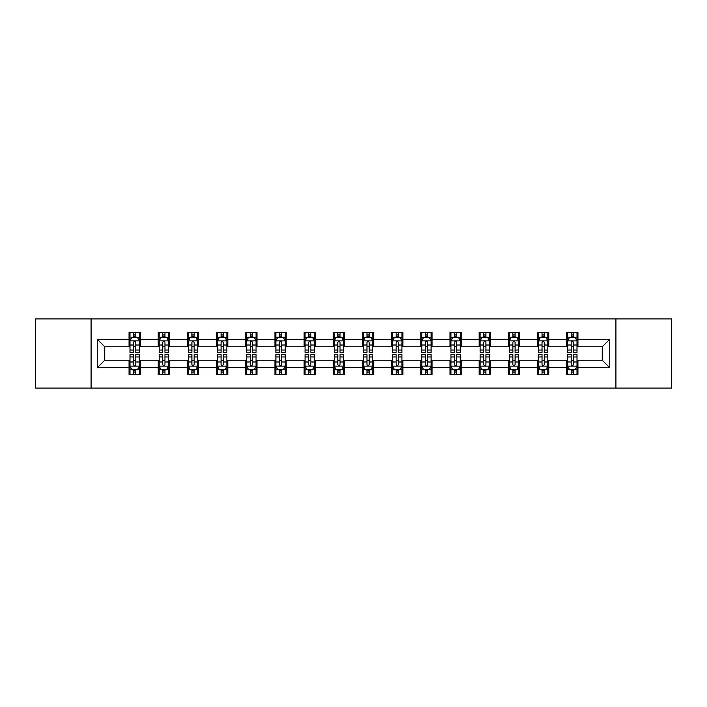 <?xml version="1.0" encoding="UTF-8"?>
<svg xmlns="http://www.w3.org/2000/svg" width="707" height="707" viewBox="0 0 707 707"><rect width="100%" height="100%" fill="white"/><g stroke="black" fill="none" stroke-linecap="round" stroke-linejoin="round"><path stroke-width="1.06" d="M615.912 388.099L671.65 388.099L671.65 318.901L615.912 318.901L615.912 388.099L91.088 388.099L91.088 318.901L35.35 318.901L35.35 388.099L91.088 388.099M615.912 318.901L91.088 318.901M577.946 339.289L577.946 332.458L566.722 332.458L566.722 339.289L548.765 339.289L548.765 332.458L537.541 332.458L537.541 339.289L519.592 339.289L519.592 332.458L508.368 332.458L508.368 339.289L490.411 339.289L490.411 332.458L479.187 332.458L479.187 339.289L461.229 339.289L461.229 332.458L450.014 332.458L450.014 339.289L432.057 339.289L432.057 332.458L420.833 332.458L420.833 339.289L402.875 339.289L402.875 332.458L391.651 332.458L391.651 339.289L373.703 339.289L373.703 332.458L362.479 332.458L362.479 339.289L344.521 339.289L344.521 332.458L333.297 332.458L333.297 339.289L315.349 339.289L315.349 332.458L304.125 332.458L304.125 339.289L286.167 339.289L286.167 332.458L274.943 332.458L274.943 339.289L256.986 339.289L256.986 332.458L245.771 332.458L245.771 339.289L227.813 339.289L227.813 332.458L216.589 332.458L216.589 339.289L198.632 339.289L198.632 332.458L187.408 332.458L187.408 339.289L169.459 339.289L169.459 332.458L158.235 332.458L158.235 339.289L140.278 339.289L140.278 332.458L129.054 332.458L129.054 339.289L97.257 339.289L97.257 367.711L104.742 360.234L129.054 360.234L129.054 374.542L140.278 374.542L140.278 360.234L158.235 360.234L158.235 374.542L169.459 374.542L169.459 360.234L187.408 360.234L187.408 374.542L198.632 374.542L198.632 360.234L216.589 360.234L216.589 374.542L227.813 374.542L227.813 360.234L245.771 360.234L245.771 374.542L256.986 374.542L256.986 360.234L274.943 360.234L274.943 374.542L286.167 374.542L286.167 360.234L304.125 360.234L304.125 374.542L315.349 374.542L315.349 360.234L333.297 360.234L333.297 374.542L344.521 374.542L344.521 360.234L362.479 360.234L362.479 374.542L373.703 374.542L373.703 360.234L391.651 360.234L391.651 374.542L402.875 374.542L402.875 360.234L420.833 360.234L420.833 374.542L432.057 374.542L432.057 360.234L450.014 360.234L450.014 374.542L461.229 374.542L461.229 360.234L479.187 360.234L479.187 374.542L490.411 374.542L490.411 360.234L508.368 360.234L508.368 374.542L519.592 374.542L519.592 360.234L537.541 360.234L537.541 374.542L548.765 374.542L548.765 360.234L566.722 360.234L566.722 374.542L577.946 374.542L577.946 360.234L602.258 360.234L602.258 346.766L577.946 346.766L577.946 339.289L609.743 339.289L609.743 367.711L577.946 367.711M566.722 367.711L548.765 367.711M537.541 367.711L519.592 367.711M508.368 367.711L490.411 367.711M479.187 367.711L461.229 367.711M450.014 367.711L432.057 367.711M420.833 367.711L402.875 367.711M391.651 367.711L373.703 367.711M362.479 367.711L344.521 367.711M333.297 367.711L315.349 367.711M304.125 367.711L286.167 367.711M274.943 367.711L256.986 367.711M245.771 367.711L227.813 367.711M216.589 367.711L198.632 367.711M187.408 367.711L169.459 367.711M158.235 367.711L140.278 367.711M129.054 367.711L97.257 367.711M566.722 339.289L566.722 346.766L548.765 346.766L548.765 339.289M537.541 339.289L537.541 346.766L519.592 346.766L519.592 339.289M508.368 339.289L508.368 346.766L490.411 346.766L490.411 339.289M479.187 339.289L479.187 346.766L461.229 346.766L461.229 339.289M450.014 339.289L450.014 346.766L432.057 346.766L432.057 339.289M420.833 339.289L420.833 346.766L402.875 346.766L402.875 339.289M391.651 339.289L391.651 346.766L373.703 346.766L373.703 339.289M362.479 339.289L362.479 346.766L344.521 346.766L344.521 339.289M333.297 339.289L333.297 346.766L315.349 346.766L315.349 339.289M304.125 339.289L304.125 346.766L286.167 346.766L286.167 339.289M274.943 339.289L274.943 346.766L256.986 346.766L256.986 339.289M245.771 339.289L245.771 346.766L227.813 346.766L227.813 339.289M216.589 339.289L216.589 346.766L198.632 346.766L198.632 339.289M187.408 339.289L187.408 346.766L169.459 346.766L169.459 339.289M158.235 339.289L158.235 346.766L140.278 346.766L140.278 339.289M129.054 339.289L129.054 346.766L104.742 346.766L97.257 339.289M104.742 346.766L104.742 360.234M609.743 367.711L602.258 360.234M602.258 346.766L609.743 339.289M129.054 337.133L129.991 337.133M133.543 337.133L135.788 337.133M139.341 337.133L140.278 337.133M129.054 346.58L129.991 346.58M133.543 346.58L135.788 346.58M139.341 346.58L140.278 346.58M129.054 360.42L129.991 360.42M133.543 360.42L135.788 360.42M139.341 360.42L140.278 360.42M129.054 369.867L129.991 369.867M133.543 369.867L135.788 369.867M139.341 369.867L140.278 369.867M158.235 360.42L159.172 360.42M162.725 360.42L164.97 360.42M168.522 360.42L169.459 360.42M158.235 369.867L159.172 369.867M162.725 369.867L164.97 369.867M168.522 369.867L169.459 369.867M158.235 337.133L159.172 337.133M162.725 337.133L164.97 337.133M168.522 337.133L169.459 337.133M158.235 346.58L159.172 346.58M162.725 346.58L164.97 346.58M168.522 346.58L169.459 346.58M187.408 360.42L188.345 360.42M191.897 360.42L194.142 360.42M197.695 360.42L198.632 360.42M187.408 369.867L188.345 369.867M191.897 369.867L194.142 369.867M197.695 369.867L198.632 369.867M187.408 337.133L188.345 337.133M191.897 337.133L194.142 337.133M197.695 337.133L198.632 337.133M187.408 346.58L188.345 346.58M191.897 346.58L194.142 346.58M197.695 346.58L198.632 346.58M216.589 360.42L217.526 360.42M221.079 360.42L223.324 360.42M226.876 360.42L227.813 360.42M216.589 369.867L217.526 369.867M221.079 369.867L223.324 369.867M226.876 369.867L227.813 369.867M216.589 337.133L217.526 337.133M221.079 337.133L223.324 337.133M226.876 337.133L227.813 337.133M216.589 346.58L217.526 346.58M221.079 346.58L223.324 346.58M226.876 346.58L227.813 346.58M245.771 360.42L246.699 360.42M250.251 360.42L252.496 360.42M256.058 360.42L256.986 360.42M245.771 369.867L246.699 369.867M250.251 369.867L252.496 369.867M256.058 369.867L256.986 369.867M245.771 337.133L246.699 337.133M250.251 337.133L252.496 337.133M256.058 337.133L256.986 337.133M245.771 346.58L246.699 346.58M250.251 346.58L252.496 346.58M256.058 346.58L256.986 346.58M274.943 360.42L275.88 360.42M279.433 360.42L281.678 360.42M285.23 360.42L286.167 360.42M274.943 369.867L275.88 369.867M279.433 369.867L281.678 369.867M285.23 369.867L286.167 369.867M274.943 337.133L275.88 337.133M279.433 337.133L281.678 337.133M285.23 337.133L286.167 337.133M274.943 346.58L275.88 346.58M279.433 346.58L281.678 346.58M285.23 346.58L286.167 346.58M304.125 360.42L305.062 360.42M308.614 360.42L310.859 360.42M314.412 360.42L315.349 360.42M304.125 369.867L305.062 369.867M308.614 369.867L310.859 369.867M314.412 369.867L315.349 369.867M304.125 337.133L305.062 337.133M308.614 337.133L310.859 337.133M314.412 337.133L315.349 337.133M304.125 346.58L305.062 346.58M308.614 346.58L310.859 346.58M314.412 346.58L315.349 346.58M333.297 360.42L334.234 360.42M337.787 360.42L340.032 360.42M343.584 360.42L344.521 360.42M333.297 369.867L334.234 369.867M337.787 369.867L340.032 369.867M343.584 369.867L344.521 369.867M333.297 337.133L334.234 337.133M337.787 337.133L340.032 337.133M343.584 337.133L344.521 337.133M333.297 346.58L334.234 346.58M337.787 346.58L340.032 346.58M343.584 346.58L344.521 346.58M362.479 360.42L363.416 360.42M366.968 360.42L369.213 360.42M372.766 360.42L373.703 360.42M362.479 369.867L363.416 369.867M366.968 369.867L369.213 369.867M372.766 369.867L373.703 369.867M362.479 337.133L363.416 337.133M366.968 337.133L369.213 337.133M372.766 337.133L373.703 337.133M362.479 346.58L363.416 346.58M366.968 346.58L369.213 346.58M372.766 346.58L373.703 346.58M391.651 360.42L392.588 360.42M396.141 360.42L398.386 360.42M401.938 360.42L402.875 360.42M391.651 369.867L392.588 369.867M396.141 369.867L398.386 369.867M401.938 369.867L402.875 369.867M391.651 337.133L392.588 337.133M396.141 337.133L398.386 337.133M401.938 337.133L402.875 337.133M391.651 346.58L392.588 346.58M396.141 346.58L398.386 346.58M401.938 346.58L402.875 346.58M420.833 360.42L421.77 360.42M425.322 360.42L427.567 360.42M431.12 360.42L432.057 360.42M420.833 369.867L421.77 369.867M425.322 369.867L427.567 369.867M431.12 369.867L432.057 369.867M420.833 337.133L421.77 337.133M425.322 337.133L427.567 337.133M431.12 337.133L432.057 337.133M420.833 346.58L421.77 346.58M425.322 346.58L427.567 346.58M431.12 346.58L432.057 346.58M450.014 360.42L450.942 360.42M454.504 360.42L456.749 360.42M460.301 360.42L461.229 360.42M450.014 369.867L450.942 369.867M454.504 369.867L456.749 369.867M460.301 369.867L461.229 369.867M450.014 337.133L450.942 337.133M454.504 337.133L456.749 337.133M460.301 337.133L461.229 337.133M450.014 346.58L450.942 346.58M454.504 346.58L456.749 346.58M460.301 346.58L461.229 346.58M479.187 360.42L480.124 360.42M483.676 360.42L485.921 360.42M489.474 360.42L490.411 360.42M479.187 369.867L480.124 369.867M483.676 369.867L485.921 369.867M489.474 369.867L490.411 369.867M479.187 337.133L480.124 337.133M483.676 337.133L485.921 337.133M489.474 337.133L490.411 337.133M479.187 346.58L480.124 346.58M483.676 346.58L485.921 346.58M489.474 346.58L490.411 346.58M508.368 360.42L509.305 360.42M512.858 360.42L515.103 360.42M518.655 360.42L519.592 360.42M508.368 369.867L509.305 369.867M512.858 369.867L515.103 369.867M518.655 369.867L519.592 369.867M508.368 337.133L509.305 337.133M512.858 337.133L515.103 337.133M518.655 337.133L519.592 337.133M508.368 346.58L509.305 346.58M512.858 346.58L515.103 346.58M518.655 346.58L519.592 346.58M537.541 360.42L538.478 360.42M542.03 360.42L544.275 360.42M547.828 360.42L548.765 360.42M537.541 369.867L538.478 369.867M542.03 369.867L544.275 369.867M547.828 369.867L548.765 369.867M537.541 337.133L538.478 337.133M542.03 337.133L544.275 337.133M547.828 337.133L548.765 337.133M537.541 346.58L538.478 346.58M542.03 346.58L544.275 346.58M547.828 346.58L548.765 346.58M566.722 360.42L567.659 360.42M571.212 360.42L573.457 360.42M577.009 360.42L577.946 360.42M566.722 369.867L567.659 369.867M571.212 369.867L573.457 369.867M577.009 369.867L577.946 369.867M566.722 337.133L567.659 337.133M571.212 337.133L573.457 337.133M577.009 337.133L577.946 337.133M566.722 346.58L567.659 346.58M571.212 346.58L573.457 346.58M577.009 346.58L577.946 346.58M135.788 334.888L133.543 334.888M139.341 350.036L135.788 350.036L135.788 352.378L139.341 352.378L139.341 340.968L137.476 337.23L131.864 337.23L129.991 340.968L129.991 352.378L133.543 352.378L133.543 350.036L129.991 350.036M129.991 340.968L129.991 332.458M139.341 340.968L139.341 332.458M133.543 337.23L133.543 332.458M135.788 332.458L135.788 337.23M135.788 350.036L135.788 342.374C135.046 340.933 134.295 340.933 133.543 342.374L133.543 350.036M133.543 372.112L135.788 372.112M129.991 356.964L133.543 356.964L133.543 354.622L129.991 354.622L129.991 366.032L131.864 369.77L137.476 369.77L139.341 366.032L139.341 354.622L135.788 354.622L135.788 356.964L139.341 356.964M139.341 366.032L139.341 374.542M129.991 366.032L129.991 374.542M135.788 369.77L135.788 374.542M133.543 374.542L133.543 369.77M133.543 356.964L133.543 364.626C134.295 366.067 135.037 366.067 135.788 364.626L135.788 356.964M164.97 334.888L162.725 334.888M168.522 350.036L164.97 350.036L164.97 352.378L168.522 352.378L168.522 340.968L166.649 337.23L161.037 337.23L159.172 340.968L159.172 352.378L162.725 352.378L162.725 350.036L159.172 350.036M159.172 340.968L159.172 332.458M168.522 340.968L168.522 332.458M162.725 337.23L162.725 332.458M164.97 332.458L164.97 337.23M164.97 350.036L164.97 342.374C164.218 340.933 163.467 340.933 162.725 342.374L162.725 350.036M194.142 334.888L191.897 334.888M197.695 350.036L194.142 350.036L194.142 352.378L197.695 352.378L197.695 340.968L195.83 337.23L190.218 337.23L188.345 340.968L188.345 352.378L191.897 352.378L191.897 350.036L188.345 350.036M188.345 340.968L188.345 332.458M197.695 340.968L197.695 332.458M191.897 337.23L191.897 332.458M194.142 332.458L194.142 337.23M194.142 350.036L194.142 342.374C193.4 340.933 192.649 340.933 191.897 342.374L191.897 350.036M162.725 372.112L164.97 372.112M159.172 356.964L162.725 356.964L162.725 354.622L159.172 354.622L159.172 366.032L161.037 369.77L166.649 369.77L168.522 366.032L168.522 354.622L164.97 354.622L164.97 356.964L168.522 356.964M168.522 366.032L168.522 374.542M159.172 366.032L159.172 374.542M164.97 369.77L164.97 374.542M162.725 374.542L162.725 369.77M162.725 356.964L162.725 364.626C163.467 366.067 164.218 366.067 164.97 364.626L164.97 356.964M191.897 372.112L194.142 372.112M188.345 356.964L191.897 356.964L191.897 354.622L188.345 354.622L188.345 366.032L190.218 369.77L195.83 369.77L197.695 366.032L197.695 354.622L194.142 354.622L194.142 356.964L197.695 356.964M197.695 366.032L197.695 374.542M188.345 366.032L188.345 374.542M194.142 369.77L194.142 374.542M191.897 374.542L191.897 369.77M191.897 356.964L191.897 364.626C192.649 366.067 193.391 366.067 194.142 364.626L194.142 356.964M223.324 334.888L221.079 334.888M226.876 350.036L223.324 350.036L223.324 352.378L226.876 352.378L226.876 340.968L225.003 337.23L219.391 337.23L217.526 340.968L217.526 352.378L221.079 352.378L221.079 350.036L217.526 350.036M217.526 340.968L217.526 332.458M226.876 340.968L226.876 332.458M221.079 337.23L221.079 332.458M223.324 332.458L223.324 337.23M223.324 350.036L223.324 342.374C222.572 340.933 221.83 340.933 221.079 342.374L221.079 350.036M252.496 334.888L250.251 334.888M256.058 350.036L252.496 350.036L252.496 352.378L256.058 352.378L256.058 340.968L254.184 337.23L248.572 337.23L246.699 340.968L246.699 352.378L250.251 352.378L250.251 350.036L246.699 350.036M246.699 340.968L246.699 332.458M256.058 340.968L256.058 332.458M250.251 337.23L250.251 332.458M252.496 332.458L252.496 337.23M252.496 350.036L252.496 342.374C251.754 340.933 251.003 340.933 250.251 342.374L250.251 350.036M281.678 334.888L279.433 334.888M285.23 350.036L281.678 350.036L281.678 352.378L285.23 352.378L285.23 340.968L283.357 337.23L277.754 337.23L275.88 340.968L275.88 352.378L279.433 352.378L279.433 350.036L275.88 350.036M275.88 340.968L275.88 332.458M285.23 340.968L285.23 332.458M279.433 337.23L279.433 332.458M281.678 332.458L281.678 337.23M281.678 350.036L281.678 342.374C280.926 340.933 280.184 340.933 279.433 342.374L279.433 350.036M221.079 372.112L223.324 372.112M217.526 356.964L221.079 356.964L221.079 354.622L217.526 354.622L217.526 366.032L219.391 369.77L225.003 369.77L226.876 366.032L226.876 354.622L223.324 354.622L223.324 356.964L226.876 356.964M226.876 366.032L226.876 374.542M217.526 366.032L217.526 374.542M223.324 369.77L223.324 374.542M221.079 374.542L221.079 369.77M221.079 356.964L221.079 364.626C221.821 366.067 222.572 366.067 223.324 364.626L223.324 356.964M250.251 372.112L252.496 372.112M246.699 356.964L250.251 356.964L250.251 354.622L246.699 354.622L246.699 366.032L248.572 369.77L254.184 369.77L256.058 366.032L256.058 354.622L252.496 354.622L252.496 356.964L256.058 356.964M256.058 366.032L256.058 374.542M246.699 366.032L246.699 374.542M252.496 369.77L252.496 374.542M250.251 374.542L250.251 369.77M250.251 356.964L250.251 364.626C251.003 366.067 251.754 366.067 252.496 364.626L252.496 356.964M279.433 372.112L281.678 372.112M275.88 356.964L279.433 356.964L279.433 354.622L275.88 354.622L275.88 366.032L277.754 369.77L283.357 369.77L285.23 366.032L285.23 354.622L281.678 354.622L281.678 356.964L285.23 356.964M285.23 366.032L285.23 374.542M275.88 366.032L275.88 374.542M281.678 369.77L281.678 374.542M279.433 374.542L279.433 369.77M279.433 356.964L279.433 364.626C280.184 366.067 280.926 366.067 281.678 364.626L281.678 356.964M308.614 372.112L310.859 372.112M305.062 356.964L308.614 356.964L308.614 354.622L305.062 354.622L305.062 366.032L306.926 369.77L312.538 369.77L314.412 366.032L314.412 354.622L310.859 354.622L310.859 356.964L314.412 356.964M314.412 366.032L314.412 374.542M305.062 366.032L305.062 374.542M310.859 369.77L310.859 374.542M308.614 374.542L308.614 369.77M308.614 356.964L308.614 364.626C309.357 366.067 310.108 366.067 310.859 364.626L310.859 356.964M337.787 372.112L340.032 372.112M334.234 356.964L337.787 356.964L337.787 354.622L334.234 354.622L334.234 366.032L336.108 369.77L341.72 369.77L343.584 366.032L343.584 354.622L340.032 354.622L340.032 356.964L343.584 356.964M343.584 366.032L343.584 374.542M334.234 366.032L334.234 374.542M340.032 369.77L340.032 374.542M337.787 374.542L337.787 369.77M337.787 356.964L337.787 364.626C338.538 366.067 339.28 366.067 340.032 364.626L340.032 356.964M366.968 372.112L369.213 372.112M363.416 356.964L366.968 356.964L366.968 354.622L363.416 354.622L363.416 366.032L365.28 369.77L370.892 369.77L372.766 366.032L372.766 354.622L369.213 354.622L369.213 356.964L372.766 356.964M372.766 366.032L372.766 374.542M363.416 366.032L363.416 374.542M369.213 369.77L369.213 374.542M366.968 374.542L366.968 369.77M366.968 356.964L366.968 364.626C367.711 366.067 368.462 366.067 369.213 364.626L369.213 356.964M396.141 372.112L398.386 372.112M392.588 356.964L396.141 356.964L396.141 354.622L392.588 354.622L392.588 366.032L394.462 369.77L400.074 369.77L401.938 366.032L401.938 354.622L398.386 354.622L398.386 356.964L401.938 356.964M401.938 366.032L401.938 374.542M392.588 366.032L392.588 374.542M398.386 369.77L398.386 374.542M396.141 374.542L396.141 369.77M396.141 356.964L396.141 364.626C396.892 366.067 397.643 366.067 398.386 364.626L398.386 356.964M425.322 372.112L427.567 372.112M421.77 356.964L425.322 356.964L425.322 354.622L421.77 354.622L421.77 366.032L423.643 369.77L429.246 369.77L431.12 366.032L431.12 354.622L427.567 354.622L427.567 356.964L431.12 356.964M431.12 366.032L431.12 374.542M421.77 366.032L421.77 374.542M427.567 369.77L427.567 374.542M425.322 374.542L425.322 369.77M425.322 356.964L425.322 364.626C426.074 366.067 426.816 366.067 427.567 364.626L427.567 356.964M454.504 372.112L456.749 372.112M450.942 356.964L454.504 356.964L454.504 354.622L450.942 354.622L450.942 366.032L452.816 369.77L458.428 369.77L460.301 366.032L460.301 354.622L456.749 354.622L456.749 356.964L460.301 356.964M460.301 366.032L460.301 374.542M450.942 366.032L450.942 374.542M456.749 369.77L456.749 374.542M454.504 374.542L454.504 369.77M454.504 356.964L454.504 364.626C455.246 366.067 455.997 366.067 456.749 364.626L456.749 356.964M483.676 372.112L485.921 372.112M480.124 356.964L483.676 356.964L483.676 354.622L480.124 354.622L480.124 366.032L481.997 369.77L487.609 369.77L489.474 366.032L489.474 354.622L485.921 354.622L485.921 356.964L489.474 356.964M489.474 366.032L489.474 374.542M480.124 366.032L480.124 374.542M485.921 369.77L485.921 374.542M483.676 374.542L483.676 369.77M483.676 356.964L483.676 364.626C484.428 366.067 485.17 366.067 485.921 364.626L485.921 356.964M512.858 372.112L515.103 372.112M509.305 356.964L512.858 356.964L512.858 354.622L509.305 354.622L509.305 366.032L511.17 369.77L516.782 369.77L518.655 366.032L518.655 354.622L515.103 354.622L515.103 356.964L518.655 356.964M518.655 366.032L518.655 374.542M509.305 366.032L509.305 374.542M515.103 369.77L515.103 374.542M512.858 374.542L512.858 369.77M512.858 356.964L512.858 364.626C513.6 366.067 514.351 366.067 515.103 364.626L515.103 356.964M542.03 372.112L544.275 372.112M538.478 356.964L542.03 356.964L542.03 354.622L538.478 354.622L538.478 366.032L540.351 369.77L545.963 369.77L547.828 366.032L547.828 354.622L544.275 354.622L544.275 356.964L547.828 356.964M547.828 366.032L547.828 374.542M538.478 366.032L538.478 374.542M544.275 369.77L544.275 374.542M542.03 374.542L542.03 369.77M542.03 356.964L542.03 364.626C542.782 366.067 543.533 366.067 544.275 364.626L544.275 356.964M310.859 334.888L308.614 334.888M314.412 350.036L310.859 350.036L310.859 352.378L314.412 352.378L314.412 340.968L312.538 337.23L306.926 337.23L305.062 340.968L305.062 352.378L308.614 352.378L308.614 350.036L305.062 350.036M305.062 340.968L305.062 332.458M314.412 340.968L314.412 332.458M308.614 337.23L308.614 332.458M310.859 332.458L310.859 337.23M310.859 350.036L310.859 342.374C310.108 340.933 309.357 340.933 308.614 342.374L308.614 350.036M340.032 334.888L337.787 334.888M343.584 350.036L340.032 350.036L340.032 352.378L343.584 352.378L343.584 340.968L341.72 337.23L336.108 337.23L334.234 340.968L334.234 352.378L337.787 352.378L337.787 350.036L334.234 350.036M334.234 340.968L334.234 332.458M343.584 340.968L343.584 332.458M337.787 337.23L337.787 332.458M340.032 332.458L340.032 337.23M340.032 350.036L340.032 342.374C339.289 340.933 338.538 340.933 337.787 342.374L337.787 350.036M369.213 334.888L366.968 334.888M372.766 350.036L369.213 350.036L369.213 352.378L372.766 352.378L372.766 340.968L370.892 337.23L365.28 337.23L363.416 340.968L363.416 352.378L366.968 352.378L366.968 350.036L363.416 350.036M363.416 340.968L363.416 332.458M372.766 340.968L372.766 332.458M366.968 337.23L366.968 332.458M369.213 332.458L369.213 337.23M369.213 350.036L369.213 342.374C368.462 340.933 367.72 340.933 366.968 342.374L366.968 350.036M398.386 334.888L396.141 334.888M401.938 350.036L398.386 350.036L398.386 352.378L401.938 352.378L401.938 340.968L400.074 337.23L394.462 337.23L392.588 340.968L392.588 352.378L396.141 352.378L396.141 350.036L392.588 350.036M392.588 340.968L392.588 332.458M401.938 340.968L401.938 332.458M396.141 337.23L396.141 332.458M398.386 332.458L398.386 337.23M398.386 350.036L398.386 342.374C397.643 340.933 396.892 340.933 396.141 342.374L396.141 350.036M427.567 334.888L425.322 334.888M431.12 350.036L427.567 350.036L427.567 352.378L431.12 352.378L431.12 340.968L429.246 337.23L423.643 337.23L421.77 340.968L421.77 352.378L425.322 352.378L425.322 350.036L421.77 350.036M421.77 340.968L421.77 332.458M431.12 340.968L431.12 332.458M425.322 337.23L425.322 332.458M427.567 332.458L427.567 337.23M427.567 350.036L427.567 342.374C426.816 340.933 426.074 340.933 425.322 342.374L425.322 350.036M456.749 334.888L454.504 334.888M460.301 350.036L456.749 350.036L456.749 352.378L460.301 352.378L460.301 340.968L458.428 337.23L452.816 337.23L450.942 340.968L450.942 352.378L454.504 352.378L454.504 350.036L450.942 350.036M450.942 340.968L450.942 332.458M460.301 340.968L460.301 332.458M454.504 337.23L454.504 332.458M456.749 332.458L456.749 337.23M456.749 350.036L456.749 342.374C455.997 340.933 455.246 340.933 454.504 342.374L454.504 350.036M485.921 334.888L483.676 334.888M489.474 350.036L485.921 350.036L485.921 352.378L489.474 352.378L489.474 340.968L487.609 337.23L481.997 337.23L480.124 340.968L480.124 352.378L483.676 352.378L483.676 350.036L480.124 350.036M480.124 340.968L480.124 332.458M489.474 340.968L489.474 332.458M483.676 337.23L483.676 332.458M485.921 332.458L485.921 337.23M485.921 350.036L485.921 342.374C485.179 340.933 484.428 340.933 483.676 342.374L483.676 350.036M515.103 334.888L512.858 334.888M518.655 350.036L515.103 350.036L515.103 352.378L518.655 352.378L518.655 340.968L516.782 337.23L511.17 337.23L509.305 340.968L509.305 352.378L512.858 352.378L512.858 350.036L509.305 350.036M509.305 340.968L509.305 332.458M518.655 340.968L518.655 332.458M512.858 337.23L512.858 332.458M515.103 332.458L515.103 337.23M515.103 350.036L515.103 342.374C514.351 340.933 513.609 340.933 512.858 342.374L512.858 350.036M544.275 334.888L542.03 334.888M547.828 350.036L544.275 350.036L544.275 352.378L547.828 352.378L547.828 340.968L545.963 337.23L540.351 337.23L538.478 340.968L538.478 352.378L542.03 352.378L542.03 350.036L538.478 350.036M538.478 340.968L538.478 332.458M547.828 340.968L547.828 332.458M542.03 337.23L542.03 332.458M544.275 332.458L544.275 337.23M544.275 350.036L544.275 342.374C543.533 340.933 542.782 340.933 542.03 342.374L542.03 350.036M573.457 334.888L571.212 334.888M577.009 350.036L573.457 350.036L573.457 352.378L577.009 352.378L577.009 340.968L575.136 337.23L569.524 337.23L567.659 340.968L567.659 352.378L571.212 352.378L571.212 350.036L567.659 350.036M567.659 340.968L567.659 332.458M577.009 340.968L577.009 332.458M571.212 337.23L571.212 332.458M573.457 332.458L573.457 337.23M573.457 350.036L573.457 342.374C572.705 340.933 571.963 340.933 571.212 342.374L571.212 350.036M571.212 372.112L573.457 372.112M567.659 356.964L571.212 356.964L571.212 354.622L567.659 354.622L567.659 366.032L569.524 369.77L575.136 369.77L577.009 366.032L577.009 354.622L573.457 354.622L573.457 356.964L577.009 356.964M577.009 366.032L577.009 374.542M567.659 366.032L567.659 374.542M573.457 369.77L573.457 374.542M571.212 374.542L571.212 369.77M571.212 356.964L571.212 364.626C571.954 366.067 572.705 366.067 573.457 364.626L573.457 356.964M139.297 340.871L130.035 340.871M129.991 337.451L131.749 337.451M137.582 337.451L139.341 337.451M133.543 345.016L129.991 345.016M139.341 345.016L135.788 345.016M135.788 336.081L133.543 336.081M130.035 366.129L139.297 366.129M139.341 369.549L137.582 369.549M131.749 369.549L129.991 369.549M135.788 361.984L139.341 361.984M129.991 361.984L133.543 361.984M133.543 370.919L135.788 370.919M168.469 340.871L159.216 340.871M159.172 337.451L160.931 337.451M166.764 337.451L168.522 337.451M162.725 345.016L159.172 345.016M168.522 345.016L164.97 345.016M164.97 336.081L162.725 336.081M197.651 340.871L188.389 340.871M188.345 337.451L190.103 337.451M195.936 337.451L197.695 337.451M191.897 345.016L188.345 345.016M197.695 345.016L194.142 345.016M194.142 336.081L191.897 336.081M159.216 366.129L168.469 366.129M168.522 369.549L166.764 369.549M160.931 369.549L159.172 369.549M164.97 361.984L168.522 361.984M159.172 361.984L162.725 361.984M162.725 370.919L164.97 370.919M188.389 366.129L197.651 366.129M197.695 369.549L195.936 369.549M190.103 369.549L188.345 369.549M194.142 361.984L197.695 361.984M188.345 361.984L191.897 361.984M191.897 370.919L194.142 370.919M226.832 340.871L217.57 340.871M217.526 337.451L219.285 337.451M225.118 337.451L226.876 337.451M221.079 345.016L217.526 345.016M226.876 345.016L223.324 345.016M223.324 336.081L221.079 336.081M256.005 340.871L246.752 340.871M246.699 337.451L248.457 337.451M254.299 337.451L256.058 337.451M250.251 345.016L246.699 345.016M256.058 345.016L252.496 345.016M252.496 336.081L250.251 336.081M285.186 340.871L275.924 340.871M275.88 337.451L277.639 337.451M283.472 337.451L285.23 337.451M279.433 345.016L275.88 345.016M285.23 345.016L281.678 345.016M281.678 336.081L279.433 336.081M217.57 366.129L226.832 366.129M226.876 369.549L225.118 369.549M219.285 369.549L217.526 369.549M223.324 361.984L226.876 361.984M217.526 361.984L221.079 361.984M221.079 370.919L223.324 370.919M246.752 366.129L256.005 366.129M256.058 369.549L254.299 369.549M248.457 369.549L246.699 369.549M252.496 361.984L256.058 361.984M246.699 361.984L250.251 361.984M250.251 370.919L252.496 370.919M275.924 366.129L285.186 366.129M285.23 369.549L283.472 369.549M277.639 369.549L275.88 369.549M281.678 361.984L285.23 361.984M275.88 361.984L279.433 361.984M279.433 370.919L281.678 370.919M305.106 366.129L314.359 366.129M314.412 369.549L312.653 369.549M306.811 369.549L305.062 369.549M310.859 361.984L314.412 361.984M305.062 361.984L308.614 361.984M308.614 370.919L310.859 370.919M334.278 366.129L343.54 366.129M343.584 369.549L341.826 369.549M335.993 369.549L334.234 369.549M340.032 361.984L343.584 361.984M334.234 361.984L337.787 361.984M337.787 370.919L340.032 370.919M363.46 366.129L372.722 366.129M372.766 369.549L371.007 369.549M365.174 369.549L363.416 369.549M369.213 361.984L372.766 361.984M363.416 361.984L366.968 361.984M366.968 370.919L369.213 370.919M392.641 366.129L401.894 366.129M401.938 369.549L400.189 369.549M394.347 369.549L392.588 369.549M398.386 361.984L401.938 361.984M392.588 361.984L396.141 361.984M396.141 370.919L398.386 370.919M421.814 366.129L431.076 366.129M431.12 369.549L429.361 369.549M423.528 369.549L421.77 369.549M427.567 361.984L431.12 361.984M421.77 361.984L425.322 361.984M425.322 370.919L427.567 370.919M450.995 366.129L460.248 366.129M460.301 369.549L458.543 369.549M452.701 369.549L450.942 369.549M456.749 361.984L460.301 361.984M450.942 361.984L454.504 361.984M454.504 370.919L456.749 370.919M480.168 366.129L489.43 366.129M489.474 369.549L487.715 369.549M481.882 369.549L480.124 369.549M485.921 361.984L489.474 361.984M480.124 361.984L483.676 361.984M483.676 370.919L485.921 370.919M509.349 366.129L518.611 366.129M518.655 369.549L516.897 369.549M511.064 369.549L509.305 369.549M515.103 361.984L518.655 361.984M509.305 361.984L512.858 361.984M512.858 370.919L515.103 370.919M538.531 366.129L547.784 366.129M547.828 369.549L546.069 369.549M540.236 369.549L538.478 369.549M544.275 361.984L547.828 361.984M538.478 361.984L542.03 361.984M542.03 370.919L544.275 370.919M314.359 340.871L305.106 340.871M305.062 337.451L306.811 337.451M312.653 337.451L314.412 337.451M308.614 345.016L305.062 345.016M314.412 345.016L310.859 345.016M310.859 336.081L308.614 336.081M343.54 340.871L334.278 340.871M334.234 337.451L335.993 337.451M341.826 337.451L343.584 337.451M337.787 345.016L334.234 345.016M343.584 345.016L340.032 345.016M340.032 336.081L337.787 336.081M372.722 340.871L363.46 340.871M363.416 337.451L365.174 337.451M371.007 337.451L372.766 337.451M366.968 345.016L363.416 345.016M372.766 345.016L369.213 345.016M369.213 336.081L366.968 336.081M401.894 340.871L392.641 340.871M392.588 337.451L394.347 337.451M400.189 337.451L401.938 337.451M396.141 345.016L392.588 345.016M401.938 345.016L398.386 345.016M398.386 336.081L396.141 336.081M431.076 340.871L421.814 340.871M421.77 337.451L423.528 337.451M429.361 337.451L431.12 337.451M425.322 345.016L421.77 345.016M431.12 345.016L427.567 345.016M427.567 336.081L425.322 336.081M460.248 340.871L450.995 340.871M450.942 337.451L452.701 337.451M458.543 337.451L460.301 337.451M454.504 345.016L450.942 345.016M460.301 345.016L456.749 345.016M456.749 336.081L454.504 336.081M489.43 340.871L480.168 340.871M480.124 337.451L481.882 337.451M487.715 337.451L489.474 337.451M483.676 345.016L480.124 345.016M489.474 345.016L485.921 345.016M485.921 336.081L483.676 336.081M518.611 340.871L509.349 340.871M509.305 337.451L511.064 337.451M516.897 337.451L518.655 337.451M512.858 345.016L509.305 345.016M518.655 345.016L515.103 345.016M515.103 336.081L512.858 336.081M547.784 340.871L538.531 340.871M538.478 337.451L540.236 337.451M546.069 337.451L547.828 337.451M542.03 345.016L538.478 345.016M547.828 345.016L544.275 345.016M544.275 336.081L542.03 336.081M576.965 340.871L567.703 340.871M567.659 337.451L569.418 337.451M575.251 337.451L577.009 337.451M571.212 345.016L567.659 345.016M577.009 345.016L573.457 345.016M573.457 336.081L571.212 336.081M567.703 366.129L576.965 366.129M577.009 369.549L575.251 369.549M569.418 369.549L567.659 369.549M573.457 361.984L577.009 361.984M567.659 361.984L571.212 361.984M571.212 370.919L573.457 370.919"/></g></svg>
